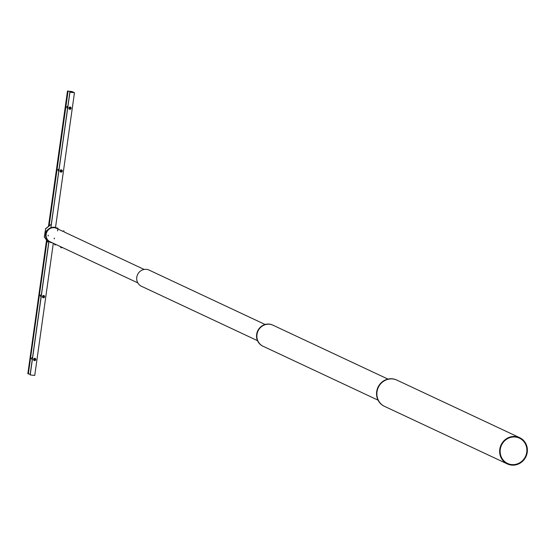 <?xml version="1.0" encoding="UTF-8"?>
<svg xmlns="http://www.w3.org/2000/svg" width="555" height="555" viewBox="0 0 555 555"><rect width="100%" height="100%" fill="white"/><g stroke="black" fill="none" stroke-linecap="round" stroke-linejoin="round"><path stroke-width="0.83" d="M45.697 234.689A4.724 4.475 -64.9 0 1 48.146 229.465M34.063 360.473L35.242 360.091L35.041 358.363M35.784 359.598A1.165 1.11 115.1 0 0 35.173 358.419A1.165 1.11 115.1 0 0 33.571 359.356A1.165 1.11 115.1 0 0 34.181 360.535A1.165 1.11 115.1 0 0 35.784 359.598M70.36 107.059L70.561 108.78L69.382 109.162M68.889 108.045A1.165 1.11 -64.9 0 1 70.492 107.108A1.165 1.11 -64.9 0 1 71.102 108.287A1.165 1.11 -64.9 0 1 69.5 109.224A1.165 1.11 -64.9 0 1 68.889 108.045M42.895 297.64L44.067 297.265L43.873 295.537M44.615 296.765A1.165 1.11 115.1 0 0 44.005 295.586A1.165 1.11 115.1 0 0 42.402 296.53A1.165 1.11 115.1 0 0 43.012 297.709A1.165 1.11 115.1 0 0 44.615 296.765M61.529 169.885L61.73 171.606L60.55 171.988M60.058 170.871A1.165 1.11 -64.9 0 1 61.66 169.934A1.165 1.11 -64.9 0 1 62.271 171.113A1.165 1.11 -64.9 0 1 60.668 172.05A1.165 1.11 -64.9 0 1 60.058 170.871M32.585 357.281L31.337 358.308L32.259 359.585M67.578 108.274L66.656 106.997L67.904 105.977M41.41 294.455L40.161 295.482L41.091 296.758M58.747 171.106L57.824 169.823L59.073 168.803M44.449 237.214L48.75 243L44.449 237.214L45.628 228.84L51.4 224.151L50.893 227.703L69.937 92.213L74.467 92.706L55.521 227.515M53.308 243.27L34.736 375.43L30.206 374.937L48.75 243M71.838 92.331L71.921 91.728L73.392 92.428L69.847 92.165L51.317 224.116L69.937 92.213M71.921 91.728L68.057 91.193L49.138 225.788M30.213 374.139L27.826 373.82L46.599 240.246M67.592 108.169A1.165 1.11 -64.9 0 1 67.169 108.121M58.768 170.995A1.165 1.11 -64.9 0 1 58.337 170.947M48.472 226.329L67.481 91.062L72.011 91.554L74.467 92.706M27.826 373.82L46.53 240.149M40.675 296.606A1.165 1.11 115.1 0 0 41.105 296.647M31.85 359.432A1.165 1.11 115.1 0 0 32.273 359.48M67.481 91.062L68.057 91.193M44.296 237.145L45.628 228.84M45.475 228.771L51.4 224.151M56.867 228.369A7.59 7.194 115.1 0 0 46.051 234.259A7.59 7.194 115.1 0 0 51.469 242.403M56.901 228.084A7.86 7.451 115.1 0 0 45.746 234.21A7.86 7.451 115.1 0 0 52.274 242.785M58.573 229.347A7.86 7.451 115.1 0 0 57.886 228.729M519.667 437.673L396.915 380.126A14.506 13.75 115.1 0 0 377.018 391.768A14.506 13.75 115.1 0 0 384.601 406.392L507.353 463.938A14.506 13.75 115.1 0 0 527.25 452.297A14.506 13.75 115.1 0 0 519.667 437.673A14.506 13.75 115.1 0 0 499.771 449.314A14.506 13.75 115.1 0 0 507.353 463.938M526.744 452.242A13.972 13.244 115.1 0 0 519.438 438.152A13.972 13.244 115.1 0 0 500.27 449.37A13.972 13.244 115.1 0 0 507.582 463.453A13.972 13.244 115.1 0 0 526.744 452.242M384.566 406.378A14.506 13.75 -64.9 0 1 384.532 406.364A14.506 13.75 -64.9 0 1 381.604 382.756A14.506 13.75 -64.9 0 1 396.846 380.099A14.506 13.75 -64.9 0 1 396.881 380.113M396.714 380.036A14.506 13.75 115.1 0 0 396.582 379.974A14.506 13.75 115.1 0 0 381.34 382.638A14.506 13.75 115.1 0 0 384.268 406.239A14.506 13.75 115.1 0 0 384.4 406.302M263.035 346.244A11.641 11.031 -64.9 0 1 263.008 346.23A11.641 11.031 -64.9 0 1 256.923 334.464A11.641 11.031 -64.9 0 1 266.129 324.397A11.641 11.031 -64.9 0 1 272.894 325.154A11.641 11.031 -64.9 0 1 272.921 325.168M272.762 325.091A11.641 11.031 115.1 0 0 272.63 325.029A11.641 11.031 115.1 0 0 265.866 324.28A11.641 11.031 115.1 0 0 256.667 334.346A11.641 11.031 115.1 0 0 262.751 346.112A11.641 11.031 115.1 0 0 262.876 346.167M387.945 379.086L272.949 325.181A11.641 11.031 115.1 0 0 256.979 334.519A11.641 11.031 115.1 0 0 263.07 346.258L378.059 400.162M265.089 324.474L149.052 270.077A8.942 8.478 115.1 0 0 136.787 277.257A8.942 8.478 115.1 0 0 141.463 286.276L257.499 340.666M56.839 228.528L56.346 228.299A7.423 7.035 115.1 0 0 46.162 234.259A7.423 7.035 115.1 0 0 50.047 241.737L137.827 282.89M63.235 230.88L64.012 231.012L63.235 230.88M63.159 230.915L64.096 231.074M63.298 230.929L63.86 230.984L63.298 230.929M54.244 238.275L54.237 238.823L54.244 238.275M54.251 238.851L54.334 238.053M54.258 238.636L54.369 238.157L54.39 238.65M57.824 228.112L57.012 228.015L57.824 228.112M57.033 228.043L57.886 228.167M48.077 235.604L48.181 235.209L48.077 235.604M48.112 235.979L48.202 235.181M48.146 235.854L48.278 235.313L48.146 235.854M55.493 244.873L54.688 244.762M55.396 244.783L54.799 244.7M61.66 247.78L60.8 247.641M61.827 247.259L61.751 247.745L60.724 247.579M30.109 374.882L48.653 242.951L30.13 374.902M70.839 92.234L70.936 91.533M34.153 360.493L34.452 358.35M42.978 297.667L43.283 295.524M60.641 172.008L60.939 169.872M69.472 109.182L69.77 107.046M47.029 240.815L28.319 373.917M48.569 226.253L67.564 91.096M57.852 229L62.979 231.407M63.985 231.879L144.133 269.452M57.588 230.873L57.873 228.133M55.521 244.901L55.687 244.387M54.681 243.916L54.654 244.783M60.793 247.662L60.821 246.788"/></g></svg>
